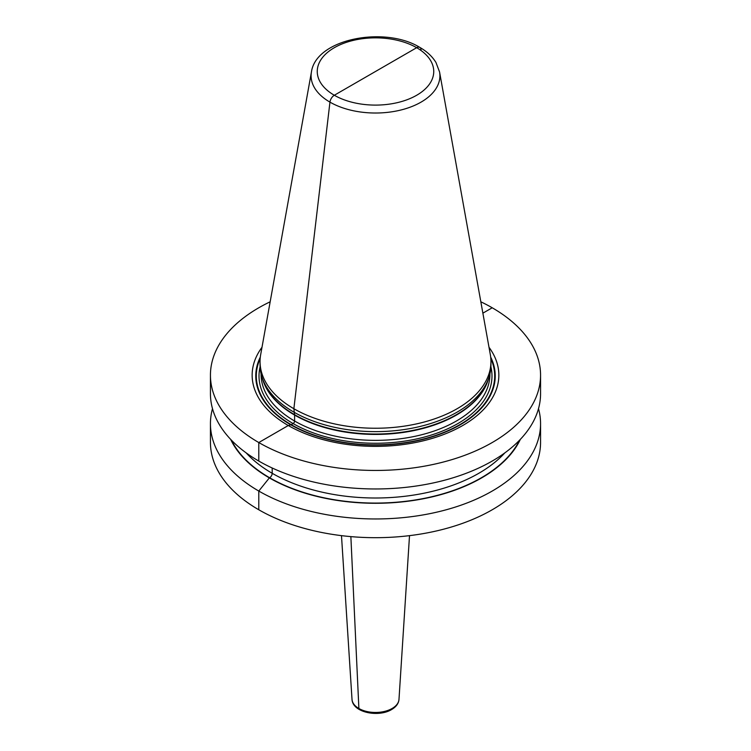 <?xml version="1.0" encoding="UTF-8"?>
<svg xmlns="http://www.w3.org/2000/svg" width="751" height="751" viewBox="0 0 751 751"><rect width="100%" height="100%" fill="white"/><g stroke="black" fill="none" stroke-linecap="round" stroke-linejoin="round"><path stroke-width="1.13" d="M262.005 347.272A123.352 71.214 0 0 0 288.281 425.517L258.785 442.546A165.06 95.293 180 0 1 210.44 375.162A165.06 95.293 180 0 1 270.172 301.789M480.828 301.789A165.06 95.293 180 0 1 492.215 307.779L482.874 313.167M421.048 49.538A6.233 3.595 120 0 0 416.683 47.698L334.317 95.255A6.233 3.595 120 0 0 329.952 102.127A64.417 37.193 0 0 0 403.193 109.411A64.417 37.193 0 0 0 439.57 71.993L435.965 62.493C432.351 56.532 426.962 51.5 419.8 47.388C384.869 25.816 316.002 38.677 311.43 71.993L260.663 354.716A115.447 66.651 0 0 0 260.053 361.588A115.447 66.651 0 0 0 293.866 408.722L294.552 414.665A2.075 1.202 -60 0 1 294.599 415.078L294.599 421.02A2.075 1.202 -60 0 1 293.134 423.564L291.21 424.672A2.075 1.202 -60 0 1 290.834 424.831L288.281 425.517L258.785 442.546A165.06 95.293 0 0 0 438.668 463.198A165.06 95.293 0 0 0 540.56 375.162L540.56 393.665A165.06 95.293 180 0 1 438.668 481.71A165.06 95.293 180 0 1 258.785 461.058A165.06 95.293 180 0 1 210.44 393.665L210.44 375.162M538.505 408.666A165.06 95.293 180 0 1 540.56 423.667A165.06 95.293 180 0 1 438.668 511.713A165.06 95.293 180 0 1 258.785 491.051A165.06 95.293 180 0 1 210.44 423.667A165.06 95.293 180 0 1 212.495 408.666M540.56 423.667L540.56 442.386A165.06 95.293 180 0 1 438.668 530.431A165.06 95.293 180 0 1 258.785 509.769A165.06 95.293 180 0 1 210.44 442.386L210.44 423.667M540.56 375.162A165.06 95.293 0 0 0 492.215 307.779M375.5 71.476L334.317 95.255A6.233 3.595 120 0 0 329.952 102.127L293.866 408.722L294.552 414.665A2.075 1.202 -60 0 1 294.599 415.078L294.599 421.02A2.075 1.202 -60 0 1 293.134 423.564L291.21 424.672A2.075 1.202 -60 0 1 290.834 424.831L288.281 425.517A123.352 71.214 0 0 0 444.526 434.181A123.352 71.214 0 0 0 488.995 347.272M262.137 377.612L263.094 380.457A114.481 66.097 180 0 0 294.552 414.665A114.481 66.097 0 0 0 409.051 431.121A114.481 66.097 0 0 0 487.906 380.457L488.863 377.612A115.447 66.651 0 0 1 409.333 428.708A115.447 66.651 0 0 1 293.866 412.111A115.447 66.651 180 0 1 262.137 377.612A115.447 66.651 180 0 1 260.053 364.977L260.053 361.588M488.863 377.612A115.447 66.651 0 0 0 490.947 364.977L490.947 361.588A115.447 66.651 0 0 0 490.337 354.716L439.57 71.993M311.43 71.993A64.417 37.193 0 0 0 329.952 102.127L293.866 408.722A115.447 66.651 0 0 0 419.678 423.17A115.447 66.651 0 0 0 490.947 361.588M230.641 439.354A150.116 86.665 180 0 0 269.356 477.899L269.618 477.749A3.633 2.103 -60 0 0 272.191 473.299L272.191 467.995L272.191 473.299A3.633 2.103 -60 0 1 269.618 477.749L269.356 477.899A150.116 86.665 0 0 0 520.359 439.354M258.785 442.546L258.785 461.058L258.785 442.546M269.356 477.899L258.785 491.051L258.785 509.769L258.785 491.051L269.356 477.899M350.867 536.618L358.884 708.484A2.6 1.502 120 0 0 359.419 709.564A2.6 1.502 120 0 1 358.884 708.484L350.867 536.618M260.315 357.072A119.738 69.13 180 0 0 290.834 424.831A119.738 69.13 0 0 0 436.134 435.561A119.738 69.13 0 0 0 490.685 357.072M490.835 358.631A119.202 68.82 0 0 1 434.763 435.721A119.202 68.82 0 0 1 291.21 424.672A119.202 68.82 180 0 1 260.165 358.631M260.099 366.854A116.489 67.252 180 0 0 293.134 423.564A116.489 67.252 0 0 0 427.319 436.247A116.489 67.252 0 0 0 490.901 366.854M261.085 373.904L261.085 374.308A114.415 66.05 180 0 0 294.599 421.02A114.415 66.05 0 0 0 419.283 435.336A114.415 66.05 0 0 0 489.915 374.308L489.915 373.904M488.544 378.56A114.415 66.05 0 0 1 410.975 431.168A114.415 66.05 0 0 1 294.599 415.078A114.415 66.05 180 0 1 262.456 378.56M416.683 47.698A58.249 33.626 0 0 0 334.317 47.698A58.249 33.626 0 0 0 334.317 95.255A58.249 33.626 0 0 0 416.683 95.255A58.249 33.626 0 0 0 416.683 47.698M398.988 699.397C398.64 703.452 396.171 706.841 391.581 709.564C378.476 717.552 352.632 712.643 352.012 699.397A23.506 13.574 0 0 0 366.91 711.526A23.506 13.574 0 0 0 392.116 708.484A23.506 13.574 180 0 0 398.988 699.397L409.511 535.641M231.43 440.17A149.731 86.449 180 0 0 269.618 477.749A149.731 86.449 0 0 0 519.57 440.17M246.15 452.862A146.098 84.347 180 0 0 272.191 473.299A146.098 84.347 0 0 0 504.85 452.862M352.012 699.397L341.489 535.641"/></g></svg>
